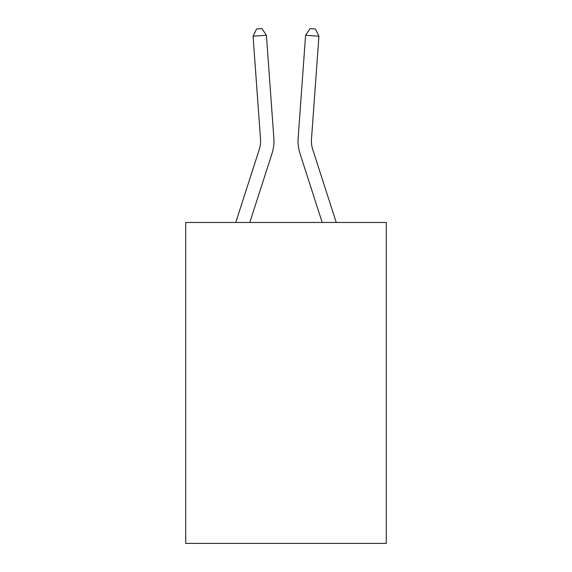 <?xml version="1.0" encoding="UTF-8"?>
<svg xmlns="http://www.w3.org/2000/svg" width="572" height="572" viewBox="0 0 572 572"><rect width="100%" height="100%" fill="white"/><g stroke="black" fill="none" stroke-linecap="round" stroke-linejoin="round"><path stroke-width="0.86" d="M386.293 222.472L386.293 543.4L185.707 543.4L185.707 222.472L386.293 222.472M273.859 138.274L266.409 35.249L273.859 138.274A40.119 40.119 0 0 1 272.029 153.482L249.792 222.472M235.743 222.472L259.302 149.378A26.741 26.741 0 0 0 260.525 139.239L253.074 36.208L256.571 28.986L261.904 28.6L266.409 35.249L253.074 36.208M336.257 222.472L312.698 149.378A26.741 26.741 0 0 1 311.475 139.239L318.926 36.208L305.591 35.249L298.141 138.274A40.119 40.119 0 0 0 299.971 153.482L322.208 222.472M259.302 149.378A26.741 26.741 0 0 0 260.525 139.239A26.741 26.741 0 0 1 259.302 149.378A26.741 26.741 0 0 0 260.525 139.239A26.741 26.741 0 0 1 259.302 149.378A26.741 26.741 0 0 0 260.525 139.239M318.926 36.208L315.429 28.986L310.095 28.6L305.591 35.249L298.141 138.274M312.698 149.378A26.741 26.741 0 0 1 311.475 139.239A26.741 26.741 0 0 0 312.698 149.378A26.741 26.741 0 0 1 311.475 139.239A26.741 26.741 0 0 0 312.698 149.378"/></g></svg>

